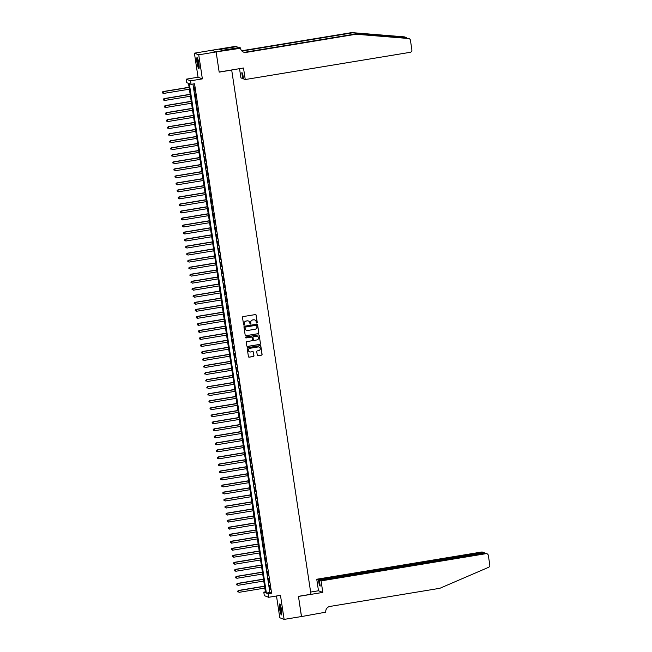 <?xml version="1.0" encoding="UTF-8"?>
<svg xmlns="http://www.w3.org/2000/svg" width="652" height="652" viewBox="0 0 652 652"><rect width="100%" height="100%" fill="white"/><g stroke="black" fill="none" stroke-linecap="round" stroke-linejoin="round"><path stroke-width="0.98" d="M256.855 323.033A0.489 0.481 110.8 0 0 257.263 322.471L256.154 315.144A0.701 0.693 110.8 0 0 255.364 314.566L243.074 316.595A0.701 0.693 110.8 0 0 242.495 317.402L243.603 324.729A0.489 0.481 110.8 0 0 244.158 325.128A0.489 0.481 110.8 0 0 244.557 324.566L244.418 323.62A2.241 2.209 110.8 0 1 246.269 321.053L247.295 320.882A2.241 2.209 110.8 0 1 249.814 322.732L249.952 323.677A0.489 0.481 110.8 0 0 250.507 324.085A0.489 0.481 110.8 0 0 250.914 323.522L250.767 322.569A2.241 2.209 110.8 0 1 252.617 320.002L253.644 319.839A2.241 2.209 110.8 0 1 256.163 321.68L256.301 322.626A0.489 0.481 110.8 0 0 256.855 323.033M256.554 322.984A0.489 0.481 110.8 0 0 257.141 322.43L256.032 315.103A0.701 0.693 110.8 0 0 255.657 314.582M243.848 325.079A0.489 0.481 110.8 0 0 244.443 324.525L244.418 323.62M250.205 324.028A0.489 0.481 110.8 0 0 250.792 323.473L250.767 322.569M281.485 609.791A5.566 0.848 -99.4 0 0 279.667 603.956A5.566 0.848 -99.4 0 0 279.659 609.098A5.566 0.848 -99.4 0 0 281.477 614.934A5.566 0.848 -99.4 0 0 281.485 609.791M198.86 63.464A5.566 0.848 -99.4 0 0 197.043 57.629A5.566 0.848 -99.4 0 0 197.034 62.771A5.566 0.848 -99.4 0 0 198.852 68.607A5.566 0.848 -99.4 0 0 198.86 63.464M257.271 355.153A0.701 0.693 110.8 0 0 258.053 355.723L261.501 355.153A0.701 0.693 110.8 0 0 262.08 354.354L260.849 346.212A0.701 0.693 110.8 0 0 260.067 345.642L247.776 347.671A0.701 0.693 110.8 0 0 247.198 348.47L248.428 356.611A0.701 0.693 110.8 0 0 249.211 357.182L253.375 356.497A0.701 0.693 110.8 0 0 253.954 355.699L253.432 352.21A0.701 0.693 110.8 0 0 252.642 351.632L250.58 351.974A1.874 1.842 110.8 0 1 248.461 349.945A1.874 1.842 110.8 0 1 250.018 348.282L258.111 346.954A1.874 1.842 110.8 0 1 260.229 348.975A1.874 1.842 110.8 0 1 258.665 350.637L257.32 350.866A0.701 0.693 110.8 0 0 256.741 351.664L257.271 355.153M268.119 593.768L268.648 597.289L264.321 595.643L263.791 592.13L265.543 592.79L188.501 83.358L186.749 82.698L186.219 79.177L190.547 80.824L191.077 84.336L189.325 83.676L266.366 593.108L268.119 593.768L271.599 593.198L194.557 83.766L191.077 84.336M216.114 51.899L219.162 72.03L243.506 68.012L245.25 79.536L410.116 52.331A2.143 2.111 110.8 0 0 411.885 49.878L410.434 40.285A2.143 2.111 110.8 0 0 408.543 38.501L356.049 34.246L246.138 52.388A4.996 4.914 -69.2 0 1 240.523 48.272L216.114 51.899L211.786 50.261L216.122 51.94L219.178 72.136L231.696 70.074L310.971 594.265L298.453 596.327L301.509 616.531L284.117 619.4L280.474 595.333L268.648 597.289M216.122 51.94L198.73 54.809L194.402 53.162L198.045 77.229L186.219 79.177M198.045 77.229L202.373 78.876L198.73 54.809M202.373 78.876L190.547 80.824M258.257 333.71A0.701 0.693 110.8 0 0 258.836 332.903L257.605 324.769A0.701 0.693 110.8 0 0 256.823 324.191L244.533 326.22A0.701 0.693 110.8 0 0 243.954 327.019L245.185 335.161A0.701 0.693 110.8 0 0 245.967 335.731L258.143 333.661A0.701 0.693 110.8 0 0 258.722 332.862L257.491 324.72A0.701 0.693 110.8 0 0 257.116 324.207M259.227 335.487L260.458 343.628A0.701 0.693 110.8 0 1 259.879 344.435L247.589 346.457A0.701 0.693 110.8 0 1 246.806 345.886L246.277 342.398A0.701 0.693 110.8 0 1 246.855 341.599L251.843 340.776A0.701 0.693 110.8 0 0 252.422 339.969L252.071 337.663A0.701 0.693 110.8 0 0 251.281 337.084L246.089 337.94A0.489 0.481 110.8 0 1 245.535 337.41A0.489 0.481 110.8 0 1 245.943 336.978L258.445 334.916A0.701 0.693 110.8 0 1 259.227 335.487L260.458 343.628M276.497 595.993L279.789 617.754L284.117 619.4M211.794 50.294L194.402 53.162M194.818 90.824L193.888 86.496L194.818 90.824M195.885 97.849L194.956 93.521L195.885 97.849M196.945 104.874L196.016 100.547L196.945 104.874M198.012 111.9L197.075 107.572L198.012 111.9M199.072 118.925L198.143 114.597L199.072 118.925M200.131 125.95L199.202 121.631L200.131 125.95M201.199 132.984L200.27 128.656L201.199 132.984M202.259 140.009L201.329 135.681L202.259 140.009M203.326 147.034L202.389 142.706L203.326 147.034M204.386 154.059L203.457 149.732L204.386 154.059M205.445 161.085L204.516 156.757L205.445 161.085M206.513 168.11L205.584 163.791L206.513 168.11M207.572 175.143L206.643 170.816L207.572 175.143M208.632 182.169L207.703 177.841L208.632 182.169M209.7 189.194L208.77 184.866L209.7 189.194M210.759 196.219L209.83 191.892L210.759 196.219M211.827 203.245L210.898 198.917L211.827 203.245M212.886 210.278L211.957 205.95L212.886 210.278M213.946 217.303L213.017 212.976L213.946 217.303M215.013 224.329L214.084 220.001L215.013 224.329M216.073 231.354L215.144 227.026L216.073 231.354M217.14 238.379L216.203 234.052L217.14 238.379M218.2 245.405L217.271 241.077L218.2 245.405M219.259 252.438L218.33 248.11L219.259 252.438M220.327 259.463L219.398 255.136L220.327 259.463M221.387 266.489L220.457 262.161L221.387 266.489M222.454 273.514L221.517 269.186L222.454 273.514M223.514 280.539L222.585 276.212L223.514 280.539M224.573 287.565L223.644 283.237L224.573 287.565M225.641 294.598L224.712 290.27L225.641 294.598M226.7 301.623L225.771 297.296L226.7 301.623M227.76 308.649L226.831 304.321L227.76 308.649M228.828 315.674L227.898 311.346L228.828 315.674M229.887 322.699L228.958 318.372L229.887 322.699M230.955 329.725L230.026 325.397L230.955 329.725M232.014 336.758L231.085 332.43L232.014 336.758M233.074 343.783L232.145 339.456L233.074 343.783M234.141 350.809L233.212 346.481L234.141 350.809M235.201 357.834L234.272 353.506L235.201 357.834M236.268 364.859L235.339 360.532L236.268 364.859M237.328 371.885L236.399 367.557L237.328 371.885M238.387 378.918L237.458 374.59L238.387 378.918M239.455 385.943L238.526 381.616L239.455 385.943M240.515 392.969L239.586 388.641L240.515 392.969M241.582 399.994L240.645 395.666L241.582 399.994M242.642 407.019L241.713 402.692L242.642 407.019M243.701 414.044L242.772 409.717L243.701 414.044M244.769 421.078L243.84 416.75L244.769 421.078M245.828 428.103L244.899 423.776L245.828 428.103M246.896 435.128L245.959 430.801L246.896 435.128M247.956 442.154L247.026 437.826L247.956 442.154M249.015 449.179L248.086 444.851L249.015 449.179M250.083 456.204L249.154 451.877L250.083 456.204M251.142 463.238L250.213 458.91L251.142 463.238M252.202 470.263L251.273 465.935L252.202 470.263M253.269 477.288L252.34 472.961L253.269 477.288M254.329 484.314L253.4 479.986L254.329 484.314M255.397 491.339L254.467 487.011L255.397 491.339M256.456 498.364L255.527 494.037L256.456 498.364M257.516 505.398L256.586 501.07L257.516 505.398M258.583 512.423L257.654 508.095L258.583 512.423M259.643 519.448L258.714 515.121L259.643 519.448M260.71 526.474L259.773 522.146L260.71 526.474M261.77 533.499L260.841 529.171L261.77 533.499M262.829 540.524L261.9 536.197L262.829 540.524M263.897 547.558L262.968 543.23L263.897 547.558M264.957 554.583L264.027 550.255L264.957 554.583M266.024 561.608L265.087 557.281L266.024 561.608M267.084 568.634L266.155 564.306L267.084 568.634M268.143 575.659L267.214 571.331L268.143 575.659M269.211 582.684L268.282 578.357L269.211 582.684M192.943 84.035L269.846 592.529L271.599 593.198M269.341 585.39L270.27 589.718L269.341 585.39M265.405 591.861L263.791 592.13M269.846 592.529L266.366 593.108M254.712 319.928A2.241 2.209 110.8 0 0 253.522 319.79L253.644 319.839M250.653 322.528A2.241 2.209 110.8 0 1 252.503 319.961L253.522 319.79M248.363 320.971A2.241 2.209 110.8 0 0 247.173 320.841L247.295 320.882M244.296 323.579A2.241 2.209 110.8 0 1 246.154 321.004L247.173 320.841M245.559 335.674A0.701 0.693 110.8 0 0 245.853 335.69L258.143 333.661M256.766 325.682A0.489 0.481 110.8 0 0 256.212 325.275L245.429 327.06A0.489 0.481 110.8 0 0 245.022 327.622L245.176 328.624A2.241 2.209 110.8 0 0 247.695 330.466L255.062 329.252A2.241 2.209 110.8 0 0 256.921 326.685L256.766 325.682M246.505 330.328A2.241 2.209 110.8 0 1 245.054 328.575L244.907 327.573A0.489 0.481 110.8 0 1 245.307 327.011L256.097 325.234M247.181 346.399A0.701 0.693 110.8 0 0 247.475 346.416L259.765 344.386A0.701 0.693 110.8 0 0 260.344 343.588M251.574 337.1A0.701 0.693 110.8 0 0 251.167 337.043L246.089 337.94M257.01 339.92A1.874 1.842 110.8 0 0 257.401 336.326A1.874 1.842 110.8 0 0 256.456 336.228L253.604 336.701A0.701 0.693 110.8 0 0 253.025 337.508L253.375 339.814A0.701 0.693 110.8 0 0 254.158 340.393L257.01 339.92M257.336 336.302A1.874 1.842 110.8 0 0 256.334 336.188L256.456 336.228M253.75 340.328A0.701 0.693 110.8 0 1 253.261 339.773L252.911 337.459A0.701 0.693 110.8 0 1 253.489 336.66L256.334 336.188M259.113 335.446A0.701 0.693 110.8 0 0 258.738 334.932M258.999 347.027A1.874 1.842 110.8 0 0 257.996 346.905L258.111 346.954M249.577 351.86A1.874 1.842 110.8 0 1 249.903 348.241L257.996 346.905M248.803 357.125A0.701 0.693 110.8 0 0 249.097 357.141L253.261 356.457A0.701 0.693 110.8 0 0 253.84 355.65L253.31 352.17A0.701 0.693 110.8 0 0 252.935 351.648M257.646 355.666A0.701 0.693 110.8 0 0 257.939 355.682L261.387 355.112A0.701 0.693 110.8 0 0 261.965 354.313L260.735 346.171A0.701 0.693 110.8 0 0 260.36 345.658M189.096 87.27L162.935 91.59L163.497 93.456L189.382 89.185M189.121 87.425L163.228 91.696L162.201 92.299L162.421 93.04L162.315 92.339M162.201 92.299L162.935 91.59M199.153 67.735A4.817 0.733 80.6 0 1 198.175 65.143A4.817 0.733 80.6 0 1 197.613 58.362M197.898 59.136A4.458 0.676 -99.4 0 0 198.55 64.923A4.458 0.676 -99.4 0 0 199.178 66.911M197.385 57.914A5.526 0.839 -99.4 0 0 198.135 65.453A5.526 0.839 -99.4 0 0 199.088 68.232M281.778 614.054A4.817 0.733 80.6 0 1 280.8 611.462A4.817 0.733 80.6 0 1 280.238 604.689M280.523 605.463A4.458 0.676 -99.4 0 0 281.175 611.25A4.458 0.676 -99.4 0 0 281.803 613.23M280.01 604.241A5.526 0.839 -99.4 0 0 280.751 611.772A5.526 0.839 -99.4 0 0 281.705 614.551M356.049 34.246L406.832 37.849L352.365 32.844L242.446 50.986A4.996 4.914 -69.2 0 1 241.925 51.043M408.543 38.501L409.114 38.631M406.832 37.849L404.216 36.854L351.721 32.6L241.81 50.742A4.996 4.914 -69.2 0 1 241.664 50.758M245.25 79.536L243.506 78.876L242.617 73.04L241.794 72.731L242.674 78.558L243.432 78.436M242.674 78.558L240.922 77.898L239.528 68.672M352.365 32.844L351.721 32.6M243.302 52.005A4.996 4.914 -69.2 0 0 245.494 52.144L355.405 34.002M240.466 47.881L239.618 47.563L221.762 50.408L221.403 49.136L236.986 46.561L236.138 46.235L211.786 50.261M221.59 49.202L219.504 49.552L221.762 50.408M237.198 47.963L236.986 46.561M404.216 36.854A2.143 2.111 -69.2 0 1 404.786 36.985L406.603 37.677M321.069 580.891L485.944 553.678L484.191 553.018L319.325 580.223L321.069 580.891L322.813 592.415L298.469 596.433L301.444 616.539M484.191 553.018L487.02 553.784A2.143 2.111 110.8 0 1 488.348 555.447L489.799 565.039A2.143 2.111 110.8 0 1 488.519 567.346L439.839 588.3L329.928 606.442A4.996 4.914 110.8 0 0 325.804 612.163L301.509 616.564M310.645 592.065L318.486 590.769L322.813 592.415M318.486 590.769L316.75 579.245L318.494 579.913L319.374 585.74L320.205 586.058L319.325 580.223M318.494 579.913L483.36 552.7L481.616 552.032A2.143 2.111 -69.2 0 1 482.692 552.146L484.395 552.79L483.36 552.7L483.434 553.14M316.75 579.245L481.616 552.032M487.02 553.784A2.143 2.111 110.8 0 0 485.944 553.678M319.374 585.74L320.14 585.618M190.156 94.295L164.002 98.615L164.557 100.481L190.441 96.211M190.18 94.45L164.296 98.729L163.261 99.324L163.489 100.074L163.383 99.365M163.261 99.324L164.002 98.615M191.215 101.321L165.062 105.64L165.624 107.507L191.509 103.236M191.24 101.476L165.355 105.754L164.328 106.349L164.548 107.099L164.443 106.398M164.328 106.349L165.062 105.64M192.283 108.354L166.13 112.666L166.684 114.532L192.568 110.261M192.307 108.509L166.415 112.78L165.388 113.375L165.616 114.124L165.51 113.424M165.388 113.375L166.13 112.666M193.342 115.38L167.189 119.691L167.743 121.565L193.636 117.287M193.367 115.534L167.482 119.805L166.456 120.4L166.676 121.15L166.57 120.449M166.456 120.4L167.189 119.691M194.41 122.405L168.249 126.724L168.811 128.591L194.695 124.32M194.426 122.56L168.542 126.83L167.515 127.433L167.735 128.175L167.629 127.474M167.515 127.433L168.249 126.724M195.47 129.43L169.316 133.75L169.87 135.616L195.755 131.345M195.494 129.585L169.61 133.856L168.575 134.459L168.803 135.2L168.697 134.499M168.575 134.459L169.316 133.75M196.529 136.455L170.376 140.775L170.938 142.641L196.822 138.371M196.554 136.61L170.669 140.889L169.642 141.484L169.862 142.234L169.756 141.525M169.642 141.484L170.376 140.775M197.597 143.481L171.443 147.8L171.998 149.667L197.882 145.396M197.621 143.636L171.729 147.914L170.702 148.509L170.922 149.259L170.816 148.558M170.702 148.509L171.443 147.8M198.656 150.514L172.503 154.826L173.057 156.692L198.95 152.421M198.681 150.669L172.796 154.94L171.761 155.535L171.989 156.284L171.883 155.583M171.761 155.535L172.503 154.826M199.724 157.54L173.562 161.851L174.125 163.725L200.009 159.447M199.74 157.694L173.856 161.965L172.829 162.56L173.049 163.31L172.943 162.609M172.829 162.56L173.562 161.851M200.783 164.565L174.63 168.884L175.184 170.751L201.069 166.48M200.808 164.72L174.923 168.99L173.888 169.593L174.117 170.335L174.011 169.634M173.888 169.593L174.63 168.884M201.843 171.59L175.69 175.91L176.252 177.776L202.136 173.505M201.867 171.745L175.983 176.016L174.956 176.619L175.176 177.36L175.07 176.659M174.956 176.619L175.69 175.91M202.911 178.615L176.749 182.935L177.311 184.801L203.196 180.531M202.935 178.77L177.042 183.049L176.016 183.644L176.236 184.394L176.13 183.685M176.016 183.644L176.749 182.935M203.97 185.641L177.817 189.96L178.371 191.827L204.263 187.556M203.994 185.796L178.11 190.074L177.075 190.669L177.303 191.419L177.197 190.718M177.075 190.669L177.817 189.96M205.03 192.674L178.876 196.985L179.439 198.852L205.323 194.581M205.054 192.829L179.17 197.1L178.143 197.695L178.363 198.444L178.257 197.743M178.143 197.695L178.876 196.985M206.097 199.699L179.944 204.011L180.498 205.885L206.382 201.607M206.122 199.854L180.237 204.125L179.202 204.72L179.43 205.47L179.324 204.769M179.202 204.72L179.944 204.011M207.157 206.725L181.003 211.044L181.566 212.911L207.45 208.64M207.181 206.88L181.297 211.15L180.27 211.753L180.49 212.495L180.384 211.794M180.27 211.753L181.003 211.044M208.224 213.75L182.063 218.07L182.625 219.936L208.51 215.665M208.249 213.905L182.356 218.175L181.329 218.779L181.549 219.52L181.443 218.819M181.329 218.779L182.063 218.07M209.284 220.775L183.13 225.095L183.685 226.961L209.577 222.691M209.308 220.93L183.424 225.209L182.389 225.804L182.617 226.554L182.511 225.845M182.389 225.804L183.13 225.095M210.343 227.801L184.19 232.12L184.752 233.987L210.637 229.716M210.368 227.955L184.483 232.234L183.456 232.829L183.677 233.579L183.571 232.878M183.456 232.829L184.19 232.12M211.411 234.834L185.258 239.145L185.812 241.012L211.696 236.741M211.435 234.989L185.543 239.26L184.516 239.855L184.744 240.604L184.638 239.903M184.516 239.855L185.258 239.145M212.47 241.859L186.317 246.171L186.871 248.045L212.764 243.767M212.495 242.014L186.611 246.285L185.584 246.88L185.804 247.63L185.698 246.929M185.584 246.88L186.317 246.171M213.538 248.885L187.377 253.204L187.939 255.071L213.823 250.8M213.554 249.04L187.67 253.31L186.643 253.913L186.863 254.655L186.757 253.954M186.643 253.913L187.377 253.204M214.598 255.91L188.444 260.229L188.998 262.096L214.883 257.825M214.622 256.065L188.738 260.335L187.703 260.939L187.931 261.68L187.825 260.979M187.703 260.939L188.444 260.229M215.657 262.935L189.504 267.255L190.066 269.121L215.951 264.851M215.682 263.09L189.797 267.369L188.77 267.964L188.99 268.714L188.884 268.005M188.77 267.964L189.504 267.255M216.725 269.961L190.571 274.28L191.126 276.146L217.01 271.876M216.749 270.115L190.857 274.394L189.83 274.989L190.058 275.739L189.944 275.038M189.83 274.989L190.571 274.28M217.784 276.994L191.631 281.305L192.185 283.172L218.078 278.901M217.809 277.149L191.924 281.419L190.897 282.014L191.117 282.764L191.012 282.063M190.897 282.014L191.631 281.305M218.852 284.019L192.69 288.331L193.253 290.205L219.137 285.926M218.868 284.174L192.984 288.445L191.957 289.04L192.177 289.79L192.071 289.089M191.957 289.04L192.69 288.331M219.911 291.045L193.758 295.364L194.312 297.23L220.197 292.96M219.936 291.2L194.051 295.47L193.016 296.073L193.245 296.815L193.139 296.114M193.016 296.073L193.758 295.364M220.971 298.07L194.818 302.389L195.38 304.256L221.264 299.985M220.995 298.225L195.111 302.495L194.084 303.098L194.304 303.84L194.198 303.139M194.084 303.098L194.818 302.389M222.039 305.095L195.885 309.415L196.439 311.281L222.324 307.01M222.063 305.25L196.17 309.529L195.144 310.124L195.364 310.874L195.258 310.165M195.144 310.124L195.885 309.415M223.098 312.121L196.945 316.44L197.499 318.306L223.392 314.036M223.123 312.275L197.238 316.554L196.203 317.149L196.431 317.899L196.325 317.198M196.203 317.149L196.945 316.44M224.166 319.154L198.004 323.465L198.567 325.332L224.451 321.061M224.182 319.309L198.298 323.579L197.271 324.174L197.491 324.924L197.385 324.223M197.271 324.174L198.004 323.465M225.225 326.179L199.072 330.491L199.626 332.365L225.51 328.086M225.25 326.334L199.365 330.605L198.33 331.2L198.558 331.95L198.452 331.249M198.33 331.2L199.072 330.491M226.285 333.205L200.131 337.524L200.694 339.39L226.578 335.12M226.309 333.359L200.425 337.63L199.398 338.233L199.618 338.975L199.512 338.274M199.398 338.233L200.131 337.524M227.352 340.23L201.191 344.549L201.753 346.416L227.638 342.145M227.377 340.385L201.484 344.655L200.457 345.258L200.677 346L200.571 345.299M200.457 345.258L201.191 344.549M228.412 347.255L202.259 351.575L202.813 353.441L228.705 349.17M228.436 347.41L202.552 351.689L201.517 352.284L201.745 353.034L201.639 352.325M201.517 352.284L202.259 351.575M229.471 354.28L203.318 358.6L203.88 360.466L229.765 356.196M229.496 354.435L203.611 358.714L202.585 359.309L202.805 360.059L202.699 359.358M202.585 359.309L203.318 358.6M230.539 361.314L204.386 365.625L204.94 367.492L230.824 363.221M230.563 361.469L204.679 365.739L203.644 366.334L203.872 367.084L203.766 366.383M203.644 366.334L204.386 365.625M231.599 368.339L205.445 372.651L205.999 374.525L231.892 370.246M231.623 368.494L205.739 372.765L204.712 373.36L204.932 374.109L204.826 373.409M204.712 373.36L205.445 372.651M232.666 375.365L206.505 379.684L207.067 381.55L232.951 377.28M232.691 375.519L206.798 379.79L205.771 380.393L205.991 381.135L205.885 380.434M205.771 380.393L206.505 379.684M233.726 382.39L207.572 386.709L208.127 388.576L234.011 384.305M233.75 382.545L207.866 386.815L206.831 387.418L207.059 388.16L206.953 387.459M206.831 387.418L207.572 386.709M234.785 389.415L208.632 393.735L209.194 395.601L235.079 391.33M234.81 389.57L208.925 393.849L207.898 394.444L208.118 395.193L208.012 394.484M207.898 394.444L208.632 393.735M235.853 396.44L209.7 400.76L210.254 402.626L236.138 398.356M235.877 396.603L209.985 400.874L208.958 401.469L209.186 402.219L209.08 401.518M208.958 401.469L209.7 400.76M236.912 403.474L210.759 407.785L211.313 409.652L237.206 405.381M236.937 403.629L211.052 407.899L210.025 408.494L210.246 409.244L210.14 408.543M210.025 408.494L210.759 407.785M237.98 410.499L211.818 414.811L212.381 416.685L238.265 412.406M237.996 410.654L212.112 414.925L211.085 415.52L211.305 416.269L211.199 415.568M211.085 415.52L211.818 414.811M239.04 417.524L212.886 421.844L213.44 423.71L239.325 419.44M239.064 417.679L213.18 421.95L212.144 422.553L212.373 423.295L212.267 422.594M212.144 422.553L212.886 421.844M240.099 424.55L213.946 428.869L214.508 430.736L240.392 426.465M240.123 424.705L214.239 428.975L213.212 429.578L213.432 430.32L213.326 429.619M213.212 429.578L213.946 428.869M241.167 431.575L215.013 435.895L215.567 437.761L241.452 433.49M241.191 431.73L215.299 436.009L214.272 436.604L214.5 437.353L214.386 436.644M214.272 436.604L215.013 435.895M242.226 438.6L216.073 442.92L216.627 444.786L242.52 440.516M242.251 438.763L216.366 443.034L215.339 443.629L215.559 444.379L215.453 443.678M215.339 443.629L216.073 442.92M243.294 445.634L217.132 449.945L217.695 451.812L243.579 447.541M243.31 445.789L217.426 450.059L216.399 450.654L216.619 451.404L216.513 450.703M216.399 450.654L217.132 449.945M244.353 452.659L218.2 456.971L218.754 458.845L244.639 454.566M244.378 452.814L218.493 457.085L217.458 457.68L217.686 458.429L217.581 457.728M217.458 457.68L218.2 456.971M245.413 459.684L219.259 464.004L219.822 465.87L245.706 461.6M245.437 459.839L219.553 464.11L218.526 464.713L218.746 465.455L218.64 464.754M218.526 464.713L219.259 464.004M246.48 466.71L220.319 471.029L220.881 472.896L246.766 468.625M246.505 466.865L220.612 471.135L219.585 471.738L219.805 472.48L219.7 471.779M219.585 471.738L220.319 471.029M247.54 473.735L221.387 478.055L221.941 479.921L247.833 475.65M247.564 473.89L221.68 478.169L220.645 478.764L220.873 479.513L220.767 478.804M220.645 478.764L221.387 478.055M248.599 480.76L222.446 485.08L223.008 486.946L248.893 482.676M248.624 480.923L222.739 485.194L221.713 485.789L221.933 486.539L221.827 485.838M221.713 485.789L222.446 485.08M249.667 487.794L223.514 492.105L224.068 493.971L249.952 489.701M249.692 487.949L223.807 492.219L222.772 492.814L223 493.564L222.894 492.863M222.772 492.814L223.514 492.105M250.727 494.819L224.573 499.13L225.136 501.005L251.02 496.726M250.751 494.974L224.867 499.245L223.84 499.839L224.06 500.589L223.954 499.888M223.84 499.839L224.573 499.13M251.794 501.844L225.633 506.164L226.195 508.03L252.079 503.76M251.819 501.999L225.926 506.27L224.899 506.873L225.119 507.615L225.013 506.914M224.899 506.873L225.633 506.164M252.854 508.87L226.7 513.189L227.255 515.056L253.147 510.785M252.878 509.025L226.994 513.295L225.959 513.898L226.187 514.64L226.081 513.939M225.959 513.898L226.7 513.189M253.913 515.895L227.76 520.214L228.322 522.081L254.207 517.81M253.938 516.05L228.053 520.329L227.026 520.924L227.246 521.673L227.14 520.964M227.026 520.924L227.76 520.214M254.981 522.92L228.828 527.24L229.382 529.106L255.266 524.836M255.005 523.083L229.113 527.354L228.086 527.949L228.314 528.699L228.208 527.998M228.086 527.949L228.828 527.24M256.04 529.954L229.887 534.265L230.441 536.131L256.334 531.861M256.065 530.109L230.18 534.379L229.154 534.974L229.374 535.724L229.268 535.023M229.154 534.974L229.887 534.265M257.108 536.979L230.947 541.29L231.509 543.165L257.393 538.886M257.124 537.134L231.24 541.404L230.213 541.999L230.433 542.749L230.327 542.048M230.213 541.999L230.947 541.29M258.168 544.004L232.014 548.324L232.568 550.19L258.453 545.92M258.192 544.159L232.308 548.43L231.273 549.033L231.501 549.775L231.395 549.074M231.273 549.033L232.014 548.324M259.227 551.03L233.074 555.349L233.636 557.216L259.52 552.945M259.252 551.184L233.367 555.455L232.34 556.058L232.56 556.8L232.454 556.099M232.34 556.058L233.074 555.349M260.295 558.055L234.141 562.374L234.696 564.241L260.58 559.97M260.319 558.21L234.427 562.489L233.4 563.083L233.628 563.833L233.514 563.124M233.4 563.083L234.141 562.374M261.354 565.08L235.201 569.4L235.755 571.266L261.648 566.995M261.379 565.243L235.494 569.514L234.467 570.109L234.687 570.859L234.581 570.158M234.467 570.109L235.201 569.4M262.422 572.114L236.26 576.425L236.823 578.291L262.707 574.021M262.438 572.269L236.554 576.539L235.527 577.134L235.747 577.884L235.641 577.183M235.527 577.134L236.26 576.425M263.481 579.139L237.328 583.45L237.882 585.325L263.767 581.046M263.506 579.294L237.621 583.564L236.586 584.159L236.815 584.909L236.709 584.208M236.586 584.159L237.328 583.45M264.541 586.164L238.387 590.484L238.95 592.35L264.834 588.08M264.565 586.319L238.681 590.59L237.654 591.193L237.874 591.934L237.768 591.234M237.654 591.193L238.387 590.484M368.453 34.148L364.753 34.76M242.446 50.986L241.81 50.742M245.494 52.144L246.138 52.388"/></g></svg>
